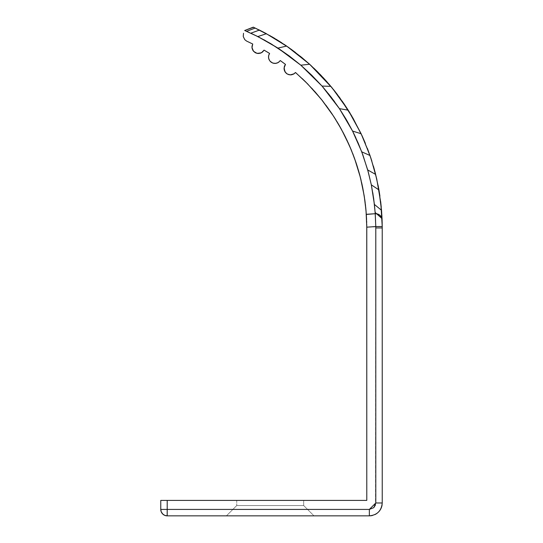 <?xml version="1.0" encoding="UTF-8"?>
<svg xmlns="http://www.w3.org/2000/svg" width="543" height="543" viewBox="0 0 543 543"><rect width="100%" height="100%" fill="white"/><g stroke="black" fill="none" stroke-linecap="round" stroke-linejoin="round"><path stroke-width="0.41" stroke-dasharray="2.71 2.04" d="M263.973 50.295L269.593 53.438L268.656 55.637L268.554 57.768L269.348 60.178L270.767 61.902L273.299 63.232L276.109 63.341L278.708 62.235L280.303 60.578L285.489 64.393L280.303 60.578L278.987 62.017M285.699 72.755L286.412 73.427M287.342 74.065L287.851 74.323M287.933 74.357L288.523 74.581M288.598 74.601L289.27 74.771M289.331 74.785L290.586 74.886M291.157 74.853L292.358 74.608M293.458 74.16L295.487 72.504L306.992 83.242L314.214 90.898L320.879 98.731L329.336 109.93L338.398 124.008M295.053 72.993L294.143 73.753M255.61 52.868L252.76 50.16M243.515 33.266L243.169 35.716L243.556 37.61L244.628 39.476L246.556 41.058L244.459 39.259L243.664 37.881L243.162 35.227L243.515 33.266L243.244 36.435L244.744 39.612L246.536 41.051L252.733 44.017L247.689 41.587M261.509 52.712L263.952 50.336M366.783 500.402L160.769 500.402L160.769 509.415L160.769 500.402L366.783 500.402L366.776 227.171L366.783 500.402M303.686 500.402L236.734 500.402L303.686 500.402L236.734 500.402L303.686 500.402L303.686 505.547L236.734 505.547L303.686 505.547L236.734 505.547L303.686 505.547L236.734 505.547L303.686 505.547L236.734 505.547L303.686 505.547L313.99 515.85L226.438 515.85L313.99 515.85L226.438 515.85L313.99 515.85L226.438 515.85L313.99 515.85L226.438 515.85L313.99 515.85L303.686 505.547L303.686 500.402L236.734 500.402L303.686 500.402L236.734 500.402L236.734 505.547L236.734 500.402L303.686 500.402M382.075 219.582L382.062 219.209M382 217.838L381.939 216.576M381.851 215.014L381.688 212.462M381.505 210.032L381.186 206.503M380.65 201.534L379.842 195.528M378.037 185.109L376.822 179.353M374.181 168.866L371.86 161.054M367.462 148.544L365.33 143.216M361.916 135.424L361.122 133.721M342.171 101.107L337.624 94.869M334.271 90.538L327.137 82.013M323.065 77.513L318.252 72.497M313.806 68.14L309.646 64.278L300.863 65.221L277.968 48.117L286.643 46.074L288.211 47.16L287.423 46.617M300.428 56.377L295.514 52.515M290.627 48.884L281.837 42.856M276.177 39.293L270.842 36.15M378.709 214.458L378.715 214.465A6.435 6.435 -51 0 1 382.089 219.888L382.218 225.264M375.58 221.184L375.79 226.567L382.224 226.526L382.231 502.974A12.876 12.876 0 0 1 382.116 504.678A12.876 12.876 0 0 0 382.231 502.974L382.224 226.526L366.776 227.171L375.79 226.567A186.317 161.828 85.5 0 1 375.797 227.945L375.505 504.895M382.218 225.236L382.177 223.125M382.157 222.033L382.116 220.743M339.952 126.702L342.782 131.868M344.71 135.594L345.002 136.171M348.694 143.943L349.482 145.734M351.871 151.409L353.025 154.348M353.398 155.325L353.636 155.956M356.14 163.002L356.276 163.423M358.672 171.126L359.778 175.117M361.143 180.507L364.597 198.46L366.253 213.643M366.308 214.444L366.355 215.164M366.396 215.754L366.477 217.125M366.43 216.338L366.539 218.32M366.742 224.361L366.776 226.465M366.301 214.336L375.227 213.704L375.308 215.395M366.701 222.589L366.688 222.196M366.674 221.659L366.647 220.865M366.566 218.938L366.505 217.736M366.41 215.938L366.369 215.299M375.797 502.974L382.231 502.974L375.797 502.974L369.355 509.415L167.203 509.415L167.203 500.402L167.203 509.415L160.769 509.415L369.355 509.415L369.355 515.85A12.876 12.876 0 0 0 370.333 515.816M167.203 514.011L167.203 515.85L369.355 515.85L167.203 515.85L167.203 509.979M382.089 220.017L382.089 219.888A6.435 6.435 129 0 0 375.227 213.704L374.405 204.439L375.227 213.704L366.301 214.295M365.663 206.937L365.588 206.245M365.33 203.944L365.195 202.872M364.774 199.675L364.468 197.598M362.69 187.498L362.181 185.082M361.638 182.624L360.959 179.733M359.683 174.737L359.446 173.882M358.543 170.692L357.518 167.285M356.208 163.199L354.783 159.079M352.488 152.97L351.104 149.535M348.952 144.526L347.303 140.915M342.748 131.793L341.167 128.881M336.938 121.557L335.981 120.003M333.633 116.297L331.23 112.672M325.542 104.704L322.834 101.174M311.811 88.265L306.13 82.38M302.207 78.572L295.487 72.504M284.396 66.368L285.326 64.61M270.142 61.291L269.803 60.877M269.572 60.551L269.063 59.621M268.9 59.207L268.771 58.814M268.663 58.386L268.588 58.02M268.88 52.997L268.33 52.657M267.041 51.877L264.074 50.119M253.405 51.123L252.895 50.397M252.142 48.558L252.054 48.144M252.434 44.655L252.733 44.017M247.432 41.465L246.597 41.078M271.758 44.248L250.825 33.204L259.445 30.082L253.289 27.15L244.683 30.503L248.294 32.064M249.23 32.485L246.617 31.331L255.237 28.053M257.816 36.564L263.912 39.754M277.935 48.096L272.206 44.512M328.413 93.654L323.16 87.369M352.536 131.012L339.45 108.668L334.563 101.677M355.753 137.644L361.753 151.891L367.027 167.577L370.957 183.093L372.783 192.711M372.512 515.456A12.876 12.876 0 0 0 374.853 514.615M377.229 513.162A12.876 12.876 0 0 0 379.116 511.37A12.876 12.876 0 0 1 369.355 515.85C377.175 515.09 381.471 510.793 382.231 502.974M380.691 509.09A12.876 12.876 0 0 0 381.641 506.836M369.355 509.415L369.355 515.85M377.202 213.874A6.435 6.435 -51 0 0 375.227 213.704L375.79 226.567M382.034 218.598L375.138 212.456M257.837 36.578L266.457 33.714L265.466 33.184L266.464 33.714M283.86 44.187L274.792 38.458M271.588 36.578L266.688 33.842M287.417 46.603L286.65 46.08M322.04 86.086L330.891 86.385L311.227 65.723M311.18 65.683L309.653 64.284L311.18 65.683M348.857 111.213L348.212 110.188M343.373 102.837L337.251 94.373M381.254 207.182L381.525 210.297L374.405 204.439L371.324 184.864L367.72 170L361.753 151.891L370.027 155.542L361.143 133.775L350.208 113.419M361.183 133.849L352.577 131.101L353.5 132.94M361.753 151.891L355.801 137.746M378.125 185.557L375.451 173.638M373.414 166.165L370.156 155.922M371.324 184.864L378.885 189.622M380.711 202.077L379.91 195.996M167.203 510.529L167.203 511.703M167.203 511.784L167.203 513.963M167.163 515.85L164.495 515.253M164.217 515.11L163.735 514.832M163.708 514.818L162.839 514.14M375.797 227.945L382.231 227.945M253.547 27.265L244.934 30.612M350.018 113.1L348.219 110.195L339.45 108.668M375.362 173.298L375.661 174.466L367.72 170M236.734 505.547L226.438 515.85L236.734 505.547M382.224 226.526L382.224 225.997M375.227 213.704L377.806 214.057L379.964 215.347L382 219.053M378.939 189.955L378.878 189.588M376.014 213.698L377.168 213.867M380.093 215.462L381.22 216.888"/><path stroke-width="0.81" d="M290.315 74.886L287.301 74.045L285.082 71.941L284.07 67.929L285.489 64.393L280.683 60.85M285.224 64.746L285 65.085M284.966 65.14L284.423 66.3M284.322 66.606L284.206 69.837L285.699 72.755M286.412 73.427L286.792 73.719M290.586 74.886L291.157 74.853M366.742 224.361L366.783 500.402L160.769 500.402L160.769 509.415L160.769 500.402L366.783 500.402L366.776 227.171L366.023 210.677L364.163 195.623L360.328 177.201L354.627 158.644L349.577 145.938L341.445 129.377L333.633 116.297L321.3 99.247L307.501 83.758L296.111 73.04L295.487 72.504L295.053 72.993M294.143 73.753L290.329 74.886M278.987 62.017L277.242 63.022L274.853 63.443L272.851 63.097L270.781 61.916L269.498 60.429L268.588 57.999L268.642 55.698L269.593 53.438L264.074 50.119L262.663 51.897L260.355 53.2L258.224 53.506L255.61 52.868M252.76 50.16L251.966 47.112L252.733 44.017L251.986 47.614L253.567 51.32L256.995 53.35L260.816 53.038M261.258 52.841L257.192 53.39M270.842 36.15L253.289 27.15L263.341 32.057L277.317 39.992L288.761 47.546L301.901 57.578L310.596 65.146L320.628 74.934L329.445 84.674L339.619 97.543L353.093 118.306L362.683 137.107L370.896 158.094L376.74 178.993L380.792 202.749L382.224 226.526L382.231 502.974L375.797 502.974L375.79 226.567L366.776 227.171L366.776 226.465M382.062 219.209L382 217.838M381.939 216.576L381.851 215.014M381.688 212.462L381.505 210.032M381.186 206.503L380.65 201.534M379.842 195.528L378.037 185.109M376.822 179.353L374.181 168.866M371.86 161.054L367.462 148.544M365.33 143.216L361.916 135.424M366.253 213.643L366.776 227.171L375.79 226.567L375.138 212.456L373.679 198.568L371.324 184.844L368.283 172.056L362.799 154.701L358.217 143.148L352.556 131.06L347.201 121.143L339.429 108.641L331.189 97.177L322.013 86.059L311.838 75.314L300.836 65.201L289.331 56.017L270.679 43.603L257.816 36.564L244.683 30.503L253.289 27.15L265.479 33.191L288.211 47.16L309.625 64.257L332.153 87.912L348.199 110.168L361.122 133.727L351.606 115.747L342.171 101.107M337.624 94.869L334.271 90.538M327.137 82.013L323.065 77.513M318.252 72.497L313.806 68.14M263.912 39.754L277.935 48.096L286.623 46.06L309.625 64.257L300.428 56.377M295.514 52.515L290.627 48.884M281.837 42.856L276.177 39.293M382.177 223.125L382.157 222.033M382.116 220.743L382.096 220.146M382.089 219.969L382.089 219.888A6.435 6.435 -50.9 0 0 375.227 213.704L366.308 214.444M338.398 124.008L339.952 126.702M342.782 131.868L344.71 135.594M345.002 136.171L348.694 143.943M348.952 144.526L351.104 149.535M349.482 145.734L351.871 151.409M353.025 154.348L353.296 155.047M353.636 155.956L356.14 163.002M356.208 163.199L357.518 167.285M356.276 163.423L358.672 171.126M359.778 175.117L361.143 180.507M366.355 215.164L366.396 215.754M366.477 217.125L366.505 217.736M366.539 218.32L366.579 219.318M366.647 220.865L366.701 222.589M162.839 514.14L161.217 511.784L160.769 509.415A6.435 6.435 0 0 0 167.203 515.85L369.355 515.85L167.203 515.85A6.435 6.435 0 0 1 160.769 509.415L167.203 509.415L167.203 500.402L167.203 509.415L369.355 509.415L373.788 507.644L375.797 502.974L382.231 502.974L382.224 226.526L375.79 226.567L375.797 502.974L375.797 227.945L382.231 227.945M243.515 33.266L243.271 36.585L244.798 39.68L246.556 41.058L252.733 44.017L246.597 41.078M375.308 215.395L375.58 221.184M366.688 222.196L366.674 221.659M366.593 219.528L366.566 218.938M366.43 216.338L366.41 215.938M366.369 215.299L366.301 214.336M375.505 504.895L373.788 507.644L369.355 509.415L167.203 509.415L167.163 515.85M252.733 44.017L252.006 46.345L252.142 48.578L253.405 51.123L255.196 52.651L257.749 53.472L260.335 53.207L262.391 52.128L264.074 50.119L269.593 53.438L268.663 55.617L268.602 58.101L269.572 60.551L271.283 62.302L273.333 63.239L276.061 63.348L278.457 62.404L280.303 60.578L285.489 64.393L284.328 66.585L284.091 69.178L285.014 71.839L286.656 73.617L288.557 74.588L291.17 74.853L293.566 74.106L295.487 72.504L305.247 81.504L315.232 92.045L322.474 100.72L331.909 113.677L338.255 123.763L344.757 135.682L351.219 149.807L356.208 163.199L359.622 174.52L362.507 186.602L364.842 200.15L366.179 212.646M366.152 212.238L365.819 208.485M365.806 208.349L365.663 206.937M365.588 206.245L365.473 205.2M365.459 205.037L365.33 203.944M365.195 202.872L364.903 200.618M364.876 200.421L364.774 199.675M364.468 197.598L362.69 187.498M362.181 185.082L361.638 182.624M360.959 179.733L359.683 174.737M359.446 173.882L358.543 170.692M354.783 159.079L352.59 153.221M347.303 140.915L343.128 132.519M343 132.275L342.748 131.793M341.167 128.881L339.239 125.453M339.185 125.358L336.938 121.557M335.981 120.003L333.633 116.297M331.23 112.672L325.895 105.179M322.834 101.174L311.811 88.265M306.13 82.38L302.207 78.572M295.487 72.504L294.014 73.841L291.747 74.764L289.304 74.778L287.24 74.004L285.652 72.701L284.505 70.821L284.05 68.533L284.396 66.368M280.303 60.578L278.26 62.526L275.559 63.416L272.688 63.036L270.129 61.278M269.063 59.621L268.9 59.207M268.771 58.814L268.663 58.386M268.588 58.02L268.514 57.178M268.527 56.533L268.595 55.97M268.737 55.298L268.921 54.748M268.955 54.66L269.559 53.485M269.593 53.438L268.88 52.997M268.33 52.657L267.041 51.877M264.074 50.119L261.509 52.712M257.056 53.363L255.196 52.651L253.405 51.123M252.895 50.397L252.142 48.558M252.054 48.144L251.966 47.255M251.993 46.46L252.101 45.755M366.301 214.295L375.227 213.704L375.79 226.567A186.31 161.821 85.5 0 1 375.797 227.945M253.54 27.265L244.683 30.503L257.816 36.564L277.941 48.103L300.836 65.201L322.013 86.059L339.45 108.668L346.054 119.175L352.536 131.012M248.294 32.064L249.23 32.485M277.968 48.117L289.371 56.044L300.822 65.194L309.625 64.257L311.18 65.683M300.842 65.208L311.628 75.11L322.026 86.079M323.16 87.369L331.332 97.367L339.429 108.641L352.556 131.06L361.733 151.836L367.713 169.959L371.324 184.844L374.405 204.439L375.227 213.704A6.435 6.435 129.1 0 1 382.089 219.888L382.224 226.526L375.79 226.567M352.577 131.107L355.753 137.644M372.783 192.711L374.405 204.439L381.525 210.297L382.034 218.605L381.437 209.238M370.333 515.816A12.876 12.876 0 0 0 372.512 515.456M374.853 514.615A12.876 12.876 0 0 0 377.229 513.162M381.641 506.836A12.876 12.876 0 0 0 382.116 504.678A12.876 12.876 0 0 1 379.116 511.37A12.876 12.876 0 0 0 380.691 509.09M369.355 515.85L369.355 509.415L369.355 515.85C377.175 515.09 381.471 510.793 382.231 502.974M369.355 509.415L375.797 502.974M352.556 131.06L361.122 133.727L370.007 155.495L375.104 172.301L378.62 188.163L381.525 210.297M265.466 33.184L259.445 30.082L250.812 33.198L257.816 36.564L266.443 33.707L265.479 33.191M255.21 28.039L246.617 31.331L244.934 30.612M286.643 46.074L283.86 44.187M274.792 38.458L271.588 36.578M272.206 44.512L271.758 44.248M322.04 86.086L300.863 65.221M348.212 110.188L343.373 102.837M337.251 94.373L333.321 89.344M334.563 101.677L328.413 93.654M350.208 113.419L348.857 111.213M361.733 151.836L370.007 155.495M355.801 137.746L353.5 132.94M375.451 173.638L373.978 168.147M373.889 167.814L373.414 166.165M370.156 155.922L370.027 155.542M378.885 189.622L378.125 185.557M381.254 207.182L380.711 202.077M379.91 195.996L378.939 189.935L371.324 184.844M377.202 213.874A6.435 6.435 -51 0 1 378.715 214.465L380.093 215.462M167.203 509.979L167.203 510.529M167.203 509.415L160.769 509.415L160.789 509.979L161.217 511.784L162.656 513.963L164.746 515.361L167.203 515.85L167.203 509.415M382.034 218.605L375.138 212.456M375.104 172.301L375.647 174.425L367.713 169.959M349.991 113.053L348.199 110.168L339.429 108.641M332.153 87.912L330.857 86.351L322.013 86.059M259.439 30.082L258.78 29.756M382.218 225.467L382.224 226.526M375.227 213.704L377.806 214.057L379.964 215.347L382 219.053M375.362 173.298L375.125 172.369M377.168 213.867L378.709 214.458M381.329 217.085L381.994 219.012M161.176 511.676A6.435 6.435 0 0 0 162.635 513.943A6.435 6.435 0 0 1 161.223 511.784M160.769 509.415A6.435 6.435 0 0 0 160.789 509.979"/></g></svg>
